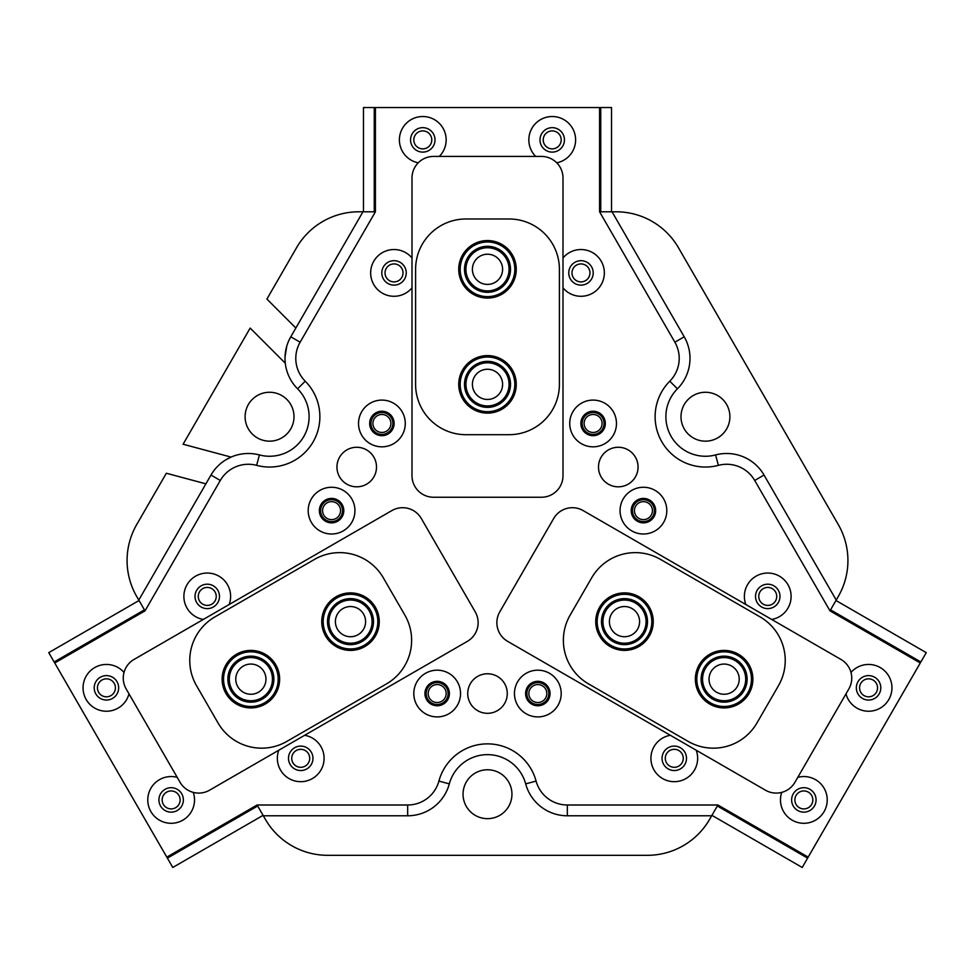 <?xml version="1.0" encoding="UTF-8"?>
<svg xmlns="http://www.w3.org/2000/svg" width="975" height="975" viewBox="0 0 975 975"><rect width="100%" height="100%" fill="white"/><g stroke="black" fill="none" stroke-linecap="round" stroke-linejoin="round"><path stroke-width="1.46" d="M537.834 682.573A10.969 10.969 0 0 0 526.866 693.542A10.969 10.969 0 0 0 537.834 704.511A10.969 10.969 0 0 0 548.803 693.542A10.969 10.969 0 0 0 537.834 682.573M537.834 684.56A8.982 8.982 0 0 0 528.84 693.542A8.982 8.982 0 0 0 537.834 702.536A8.982 8.982 0 0 0 546.817 693.542A8.982 8.982 0 0 0 537.834 684.56M437.166 682.573A10.969 10.969 0 0 0 426.197 693.542A10.969 10.969 0 0 0 437.166 704.511A10.969 10.969 0 0 0 448.134 693.542A10.969 10.969 0 0 0 437.166 682.573M437.166 684.56A8.982 8.982 0 0 0 428.183 693.542A8.982 8.982 0 0 0 437.166 702.536A8.982 8.982 0 0 0 446.16 693.542A8.982 8.982 0 0 0 437.166 684.56M643.439 499.675A10.969 10.969 0 0 0 632.47 510.632A10.969 10.969 0 0 0 643.439 521.601A10.969 10.969 0 0 0 654.396 510.632A10.969 10.969 0 0 0 643.439 499.675M643.439 501.65A8.982 8.982 0 0 0 634.445 510.632A8.982 8.982 0 0 0 643.439 519.626A8.982 8.982 0 0 0 652.421 510.632A8.982 8.982 0 0 0 643.439 501.65M593.105 412.498A10.969 10.969 0 0 0 582.136 423.455A10.969 10.969 0 0 0 593.105 434.423A10.969 10.969 0 0 0 604.061 423.455A10.969 10.969 0 0 0 593.105 412.498M593.105 414.472A8.982 8.982 0 0 0 584.11 423.455A8.982 8.982 0 0 0 593.105 432.449A8.982 8.982 0 0 0 602.087 423.455A8.982 8.982 0 0 0 593.105 414.472M331.561 499.675A10.969 10.969 0 0 0 320.604 510.632A10.969 10.969 0 0 0 331.561 521.601A10.969 10.969 0 0 0 342.53 510.632A10.969 10.969 0 0 0 331.561 499.675M331.561 501.65A8.982 8.982 0 0 0 322.579 510.632A8.982 8.982 0 0 0 331.561 519.626A8.982 8.982 0 0 0 340.555 510.632A8.982 8.982 0 0 0 331.561 501.65M381.895 412.498A10.969 10.969 0 0 0 370.939 423.455A10.969 10.969 0 0 0 381.895 434.423A10.969 10.969 0 0 0 392.864 423.455A10.969 10.969 0 0 0 381.895 412.498M381.895 414.472A8.982 8.982 0 0 0 372.913 423.455A8.982 8.982 0 0 0 381.895 432.449A8.982 8.982 0 0 0 390.89 423.455A8.982 8.982 0 0 0 381.895 414.472M300.727 749.324A8.982 8.982 0 0 0 291.732 758.318A8.982 8.982 0 0 0 300.727 767.301A8.982 8.982 0 0 0 309.709 758.318A8.982 8.982 0 0 0 300.727 749.324M207.248 587.425A8.982 8.982 0 0 0 198.266 596.408A8.982 8.982 0 0 0 207.248 605.402A8.982 8.982 0 0 0 216.243 596.408A8.982 8.982 0 0 0 207.248 587.425M767.752 587.425A8.982 8.982 0 0 0 758.757 596.408A8.982 8.982 0 0 0 767.752 605.402A8.982 8.982 0 0 0 776.734 596.408A8.982 8.982 0 0 0 767.752 587.425M674.273 749.324A8.982 8.982 0 0 0 665.291 758.318A8.982 8.982 0 0 0 674.273 767.301A8.982 8.982 0 0 0 683.268 758.318A8.982 8.982 0 0 0 674.273 749.324M394.022 263.92A8.982 8.982 0 0 0 385.04 272.915A8.982 8.982 0 0 0 394.022 281.897A8.982 8.982 0 0 0 403.016 272.915A8.982 8.982 0 0 0 394.022 263.92M580.978 263.92A8.982 8.982 0 0 0 571.984 272.915A8.982 8.982 0 0 0 580.978 281.897A8.982 8.982 0 0 0 589.96 272.915A8.982 8.982 0 0 0 580.978 263.92M705.449 456.263A39.548 39.548 0 0 0 715.601 454.935A43.144 43.144 0 0 1 764.034 475.057L836.209 600.064L838.293 596.468A71.906 71.906 0 0 0 838.293 524.574L678.466 247.748A71.906 71.906 0 0 0 616.188 211.794L612.044 211.794L684.218 336.802A43.144 43.144 0 0 1 677.418 388.806A39.548 39.548 0 0 0 705.449 456.263M205.896 483.844L166.347 473.241L136.707 524.574A71.906 71.906 0 0 0 136.707 596.468L138.791 600.064L210.966 475.057A43.144 43.144 0 0 1 259.399 454.935A39.548 39.548 0 0 0 297.582 388.806A43.144 43.144 0 0 1 290.782 336.802L362.956 211.794L358.812 211.794A71.906 71.906 0 0 0 296.534 247.748L266.906 299.069L295.852 328.027M705.449 392.267A24.448 24.448 0 0 0 681.001 416.715A24.448 24.448 0 0 0 705.449 441.163A24.448 24.448 0 0 0 729.897 416.715A24.448 24.448 0 0 0 705.449 392.267M269.551 392.267A24.448 24.448 0 0 0 245.103 416.715A24.448 24.448 0 0 0 269.551 441.163A24.448 24.448 0 0 0 293.999 416.715A24.448 24.448 0 0 0 269.551 392.267M487.5 769.763A24.448 24.448 0 0 0 463.052 794.211A24.448 24.448 0 0 0 487.5 818.659A24.448 24.448 0 0 0 511.948 794.211A24.448 24.448 0 0 0 487.5 769.763M225.7 459.895L231.075 457.092L183.093 444.234L250.161 328.075L285.273 363.2L285.114 361.323M920.278 662.988L920.863 661.976L830.566 609.85L829.981 610.85L754.699 480.456A32.358 32.358 0 0 0 718.368 465.355A50.334 50.334 0 0 1 669.776 381.201A32.358 32.358 0 0 0 674.871 342.188L599.588 211.794L599.588 107.53L375.412 107.53L375.412 211.794L300.129 342.188A32.358 32.358 0 0 0 305.224 381.201A50.334 50.334 0 0 1 256.632 465.355A32.358 32.358 0 0 0 220.301 480.456L145.019 610.85L54.722 662.988L166.81 857.122L257.095 804.997L407.672 804.997A32.358 32.358 0 0 0 438.908 781.072A50.334 50.334 0 0 1 536.092 781.072A32.358 32.358 0 0 0 567.328 804.997L717.905 804.997L808.19 857.122L920.278 662.988L829.981 610.85L754.699 480.456L764.034 475.057M265.407 819.378L263.323 815.783L407.672 815.783A43.144 43.144 0 0 0 449.317 783.888A39.548 39.548 0 0 1 525.683 783.888A43.144 43.144 0 0 0 567.328 815.783L711.677 815.783L709.593 819.378A71.906 71.906 0 0 1 647.327 855.319L327.673 855.319A71.906 71.906 0 0 1 265.407 819.378M375.412 107.53L374.254 107.53L374.254 211.794L375.412 211.794L300.129 342.188L290.782 336.802L289.246 339.714M286.723 346.344L285.029 357.118M212.721 472.266L210.966 475.057L220.301 480.456L145.019 610.85L144.434 609.85L54.137 661.976L54.722 662.988M472.4 384.357A15.1 15.1 0 0 0 487.5 399.457A15.1 15.1 0 0 0 502.6 384.357A15.1 15.1 0 0 0 487.5 369.257A15.1 15.1 0 0 0 472.4 384.357M472.4 269.319A15.1 15.1 0 0 0 487.5 284.408A15.1 15.1 0 0 0 502.6 269.319A15.1 15.1 0 0 0 487.5 254.219A15.1 15.1 0 0 0 472.4 269.319M358.057 634.713A15.1 15.1 0 0 0 363.577 614.092A15.1 15.1 0 0 0 342.956 608.558A15.1 15.1 0 0 0 337.435 629.192A15.1 15.1 0 0 0 358.057 634.713M258.424 692.238A15.1 15.1 0 0 0 263.945 671.617A15.1 15.1 0 0 0 243.323 666.083A15.1 15.1 0 0 0 237.803 686.717A15.1 15.1 0 0 0 258.424 692.238M632.044 608.558A15.1 15.1 0 0 0 611.423 614.092A15.1 15.1 0 0 0 616.943 634.713A15.1 15.1 0 0 0 637.565 629.192A15.1 15.1 0 0 0 632.044 608.558M731.677 666.083A15.1 15.1 0 0 0 711.055 671.617A15.1 15.1 0 0 0 716.576 692.238A15.1 15.1 0 0 0 737.197 686.717A15.1 15.1 0 0 0 731.677 666.083M608.376 449.926A19.768 19.768 0 0 0 601.148 476.933A19.768 19.768 0 0 0 628.156 484.173A19.768 19.768 0 0 0 618.272 447.269A19.768 19.768 0 0 0 598.492 467.049A19.768 19.768 0 0 0 618.272 486.817A19.768 19.768 0 0 0 638.04 467.049A19.768 19.768 0 0 0 618.272 447.269M504.623 683.658A19.768 19.768 0 0 0 477.616 676.418A19.768 19.768 0 0 0 487.5 713.31A19.768 19.768 0 0 0 507.268 693.542A19.768 19.768 0 0 0 487.5 673.774A19.768 19.768 0 0 0 467.732 693.542A19.768 19.768 0 0 0 487.5 713.31M373.852 457.165A19.768 19.768 0 0 0 346.844 449.926A19.768 19.768 0 0 0 356.728 486.817A19.768 19.768 0 0 0 376.508 467.049A19.768 19.768 0 0 0 356.728 447.269A19.768 19.768 0 0 0 336.96 467.049A19.768 19.768 0 0 0 356.728 486.817M781.731 792.382A23.363 23.363 0 0 0 803.851 823.29A23.363 23.363 0 0 0 827.227 799.914A23.363 23.363 0 0 0 797.794 777.355M803.851 787.69A12.224 12.224 0 0 0 791.627 799.914A12.224 12.224 0 0 0 803.851 812.138A12.224 12.224 0 0 0 816.075 799.914A12.224 12.224 0 0 0 803.851 787.69M845.995 693.859A23.363 23.363 0 0 0 891.942 687.826A23.363 23.363 0 0 0 850.98 672.445M868.567 675.614A12.224 12.224 0 0 0 856.342 687.826A12.224 12.224 0 0 0 868.567 700.05A12.224 12.224 0 0 0 880.791 687.826A12.224 12.224 0 0 0 868.567 675.614M124.02 672.445A23.363 23.363 0 0 0 83.058 687.826A23.363 23.363 0 0 0 129.005 693.859M106.433 675.614A12.224 12.224 0 0 0 94.209 687.826A12.224 12.224 0 0 0 106.433 700.05A12.224 12.224 0 0 0 118.657 687.826A12.224 12.224 0 0 0 106.433 675.614M177.206 777.355A23.363 23.363 0 0 0 147.773 799.914A23.363 23.363 0 0 0 171.149 823.29A23.363 23.363 0 0 0 193.269 792.382M171.149 787.69A12.224 12.224 0 0 0 158.925 799.914A12.224 12.224 0 0 0 171.149 812.138A12.224 12.224 0 0 0 183.373 799.914A12.224 12.224 0 0 0 171.149 787.69M556.749 162.813A23.363 23.363 0 0 0 552.216 116.525A23.363 23.363 0 0 0 535.702 156.427M552.216 127.664A12.224 12.224 0 0 0 539.992 139.888A12.224 12.224 0 0 0 552.216 152.112A12.224 12.224 0 0 0 564.44 139.888A12.224 12.224 0 0 0 552.216 127.664M439.298 156.427A23.363 23.363 0 0 0 422.784 116.525A23.363 23.363 0 0 0 418.251 162.813M422.784 127.664A12.224 12.224 0 0 0 410.56 139.888A12.224 12.224 0 0 0 422.784 152.112A12.224 12.224 0 0 0 435.008 139.888A12.224 12.224 0 0 0 422.784 127.664M670.337 735.284A23.363 23.363 0 0 0 650.995 760.293A23.363 23.363 0 0 0 674.273 781.682A23.363 23.363 0 0 0 696.199 750.214M674.273 746.094A12.224 12.224 0 0 0 662.049 758.318A12.224 12.224 0 0 0 674.273 770.543A12.224 12.224 0 0 0 686.497 758.318A12.224 12.224 0 0 0 674.273 746.094M771.688 619.442A23.363 23.363 0 0 0 791.03 594.433A23.363 23.363 0 0 0 767.752 573.044A23.363 23.363 0 0 0 745.826 604.512M767.752 584.196A12.224 12.224 0 0 0 755.527 596.408A12.224 12.224 0 0 0 767.752 608.632A12.224 12.224 0 0 0 779.976 596.408A12.224 12.224 0 0 0 767.752 584.196M229.174 604.512A23.363 23.363 0 0 0 207.248 573.044A23.363 23.363 0 0 0 183.97 594.433A23.363 23.363 0 0 0 203.312 619.442M207.248 584.196A12.224 12.224 0 0 0 195.024 596.408A12.224 12.224 0 0 0 207.248 608.632A12.224 12.224 0 0 0 219.473 596.408A12.224 12.224 0 0 0 207.248 584.196M278.801 750.214A23.363 23.363 0 0 0 300.727 781.682A23.363 23.363 0 0 0 324.005 760.293A23.363 23.363 0 0 0 304.663 735.284M300.727 746.094A12.224 12.224 0 0 0 288.502 758.318A12.224 12.224 0 0 0 300.727 770.543A12.224 12.224 0 0 0 312.951 758.318A12.224 12.224 0 0 0 300.727 746.094M331.561 487.268A23.363 23.363 0 0 0 308.197 510.632A23.363 23.363 0 0 0 331.561 534.008A23.363 23.363 0 0 0 354.937 510.632A23.363 23.363 0 0 0 331.561 487.268M331.561 498.408A12.224 12.224 0 0 0 319.349 510.632A12.224 12.224 0 0 0 331.561 522.856A12.224 12.224 0 0 0 343.785 510.632A12.224 12.224 0 0 0 331.561 498.408M381.895 400.091A23.363 23.363 0 0 0 358.532 423.455A23.363 23.363 0 0 0 381.895 446.83A23.363 23.363 0 0 0 405.271 423.455A23.363 23.363 0 0 0 381.895 400.091M381.895 411.231A12.224 12.224 0 0 0 369.671 423.455A12.224 12.224 0 0 0 381.895 435.679A12.224 12.224 0 0 0 394.119 423.455A12.224 12.224 0 0 0 381.895 411.231M593.105 400.091A23.363 23.363 0 0 0 569.729 423.455A23.363 23.363 0 0 0 593.105 446.83A23.363 23.363 0 0 0 616.468 423.455A23.363 23.363 0 0 0 593.105 400.091M593.105 411.231A12.224 12.224 0 0 0 580.881 423.455A12.224 12.224 0 0 0 593.105 435.679A12.224 12.224 0 0 0 605.329 423.455A12.224 12.224 0 0 0 593.105 411.231M643.439 487.268A23.363 23.363 0 0 0 620.063 510.632A23.363 23.363 0 0 0 643.439 534.008A23.363 23.363 0 0 0 666.803 510.632A23.363 23.363 0 0 0 643.439 487.268M643.439 498.408A12.224 12.224 0 0 0 631.215 510.632A12.224 12.224 0 0 0 643.439 522.856A12.224 12.224 0 0 0 655.651 510.632A12.224 12.224 0 0 0 643.439 498.408M563.002 287.844A23.363 23.363 0 0 0 604.342 272.915A23.363 23.363 0 0 0 563.002 257.973M580.978 260.691A12.224 12.224 0 0 0 568.754 272.915A12.224 12.224 0 0 0 580.978 285.127A12.224 12.224 0 0 0 593.202 272.915A12.224 12.224 0 0 0 580.978 260.691M411.998 257.973A23.363 23.363 0 0 0 370.658 272.915A23.363 23.363 0 0 0 411.998 287.844M394.022 260.691A12.224 12.224 0 0 0 381.798 272.915A12.224 12.224 0 0 0 394.022 285.127A12.224 12.224 0 0 0 406.246 272.915A12.224 12.224 0 0 0 394.022 260.691M537.834 670.178A23.363 23.363 0 0 0 514.459 693.542A23.363 23.363 0 0 0 537.834 716.905A23.363 23.363 0 0 0 561.198 693.542A23.363 23.363 0 0 0 537.834 670.178M537.834 681.318A12.224 12.224 0 0 0 525.61 693.542A12.224 12.224 0 0 0 537.834 705.766A12.224 12.224 0 0 0 550.058 693.542A12.224 12.224 0 0 0 537.834 681.318M437.166 670.178A23.363 23.363 0 0 0 413.802 693.542A23.363 23.363 0 0 0 437.166 716.905A23.363 23.363 0 0 0 460.541 693.542A23.363 23.363 0 0 0 437.166 670.178M437.166 681.318A12.224 12.224 0 0 0 424.942 693.542A12.224 12.224 0 0 0 437.166 705.766A12.224 12.224 0 0 0 449.39 693.542A12.224 12.224 0 0 0 437.166 681.318M449.317 783.888L438.908 781.072A50.334 50.334 0 0 1 536.092 781.072L525.683 783.888M567.328 815.783L567.328 804.997L717.905 804.997L717.32 805.996L807.605 858.134L808.19 857.122M684.218 336.802L674.871 342.188L599.588 211.794L600.746 211.794L600.746 107.53L599.588 107.53M166.81 857.122L167.395 858.134L257.68 805.996L257.095 804.997L407.672 804.997L407.672 815.783M591.691 577.797L570.119 615.152A50.334 50.334 0 0 0 588.547 683.914L688.179 741.427A50.334 50.334 0 0 0 756.929 723.011L778.501 685.644A50.334 50.334 0 0 0 760.073 616.895L660.441 559.37A50.334 50.334 0 0 0 591.691 577.797M404.881 615.152L383.309 577.797A50.334 50.334 0 0 0 314.559 559.37L214.927 616.895A50.334 50.334 0 0 0 196.499 685.644L218.071 723.011A50.334 50.334 0 0 0 286.821 741.427L386.453 683.914A50.334 50.334 0 0 0 404.881 615.152M465.928 434.692L509.072 434.692A50.334 50.334 0 0 0 559.406 384.357L559.406 269.319A50.334 50.334 0 0 0 509.072 218.985L465.928 218.985A50.334 50.334 0 0 0 415.594 269.319L415.594 384.357A50.334 50.334 0 0 0 465.928 434.692M794.93 782.303L848.859 688.898A21.572 21.572 0 0 0 840.962 659.441L583.16 510.595A21.572 21.572 0 0 0 553.69 518.493L499.761 611.898A21.572 21.572 0 0 0 507.658 641.367L765.46 790.201A21.572 21.572 0 0 0 794.93 782.303M126.141 688.898L180.07 782.303A21.572 21.572 0 0 0 209.54 790.201L467.342 641.367A21.572 21.572 0 0 0 475.239 611.898L421.31 518.493A21.572 21.572 0 0 0 391.84 510.595L134.038 659.441A21.572 21.572 0 0 0 126.141 688.898M541.43 156.427L433.57 156.427A21.572 21.572 0 0 0 411.998 177.998L411.998 475.678A21.572 21.572 0 0 0 433.57 497.25L541.43 497.25A21.572 21.572 0 0 0 563.002 475.678L563.002 177.998A21.572 21.572 0 0 0 541.43 156.427M811.639 804.412A8.982 8.982 0 0 0 808.348 792.139A8.982 8.982 0 0 0 796.075 795.429A8.982 8.982 0 0 0 799.366 807.702A8.982 8.982 0 0 0 811.639 804.412M876.354 692.323A8.982 8.982 0 0 0 873.064 680.05A8.982 8.982 0 0 0 860.779 683.341A8.982 8.982 0 0 0 864.069 695.614A8.982 8.982 0 0 0 876.354 692.323M807.605 858.134L802.218 867.47L711.921 815.344L717.32 805.996M830.566 609.85L835.953 600.503L926.25 652.641L920.863 661.976M552.216 130.906A8.982 8.982 0 0 0 543.221 139.888A8.982 8.982 0 0 0 552.216 148.87A8.982 8.982 0 0 0 561.198 139.888A8.982 8.982 0 0 0 552.216 130.906M422.784 130.906A8.982 8.982 0 0 0 413.802 139.888A8.982 8.982 0 0 0 422.784 148.87A8.982 8.982 0 0 0 431.779 139.888A8.982 8.982 0 0 0 422.784 130.906M600.746 107.53L611.532 107.53L611.532 211.794L600.746 211.794M374.254 211.794L363.468 211.794L363.468 107.53L374.254 107.53M98.646 692.323A8.982 8.982 0 0 0 110.931 695.614A8.982 8.982 0 0 0 114.221 683.341A8.982 8.982 0 0 0 101.936 680.05A8.982 8.982 0 0 0 98.646 692.323M163.361 804.412A8.982 8.982 0 0 0 175.634 807.702A8.982 8.982 0 0 0 178.925 795.429A8.982 8.982 0 0 0 166.652 792.139A8.982 8.982 0 0 0 163.361 804.412M54.137 661.976L48.75 652.641L139.047 600.503L144.434 609.85M257.68 805.996L263.079 815.344L172.782 867.47L167.395 858.134M472.912 246.212A27.324 27.324 0 0 0 464.405 283.908A27.324 27.324 0 0 0 502.088 292.415A27.324 27.324 0 0 0 510.595 254.719A27.324 27.324 0 0 0 472.912 246.212M502.856 293.633A28.763 28.763 0 0 1 463.186 284.676A28.763 28.763 0 0 1 472.144 244.993A28.763 28.763 0 0 1 511.814 253.951A28.763 28.763 0 0 1 502.856 293.633M475.215 249.856A23.01 23.01 0 0 1 506.951 257.022A23.01 23.01 0 0 1 499.785 288.771A23.01 23.01 0 0 1 468.049 281.604A23.01 23.01 0 0 1 475.215 249.856M499.017 287.552A21.572 21.572 0 0 0 505.732 257.79A21.572 21.572 0 0 0 475.983 251.075A21.572 21.572 0 0 0 469.268 280.837A21.572 21.572 0 0 0 499.017 287.552M490.023 411.56A27.324 27.324 0 0 0 514.702 381.834A27.324 27.324 0 0 0 484.977 357.155A27.324 27.324 0 0 0 460.298 386.88A27.324 27.324 0 0 0 490.023 411.56M484.843 355.717A28.763 28.763 0 0 1 516.141 381.7A28.763 28.763 0 0 1 490.157 412.998A28.763 28.763 0 0 1 458.859 387.014A28.763 28.763 0 0 1 484.843 355.717M489.621 407.27A23.01 23.01 0 0 1 464.587 386.478A23.01 23.01 0 0 1 485.379 361.445A23.01 23.01 0 0 1 510.413 382.237A23.01 23.01 0 0 1 489.621 407.27M485.513 362.883A21.572 21.572 0 0 0 466.026 386.356A21.572 21.572 0 0 0 489.487 405.832A21.572 21.572 0 0 0 508.974 382.371A21.572 21.572 0 0 0 485.513 362.883M328.112 605.987A27.324 27.324 0 0 0 334.864 644.036A27.324 27.324 0 0 0 372.901 637.284A27.324 27.324 0 0 0 366.149 599.235A27.324 27.324 0 0 0 328.112 605.987M374.083 638.113A28.763 28.763 0 0 1 334.035 645.218A28.763 28.763 0 0 1 326.93 605.17A28.763 28.763 0 0 1 366.978 598.065A28.763 28.763 0 0 1 374.083 638.113M331.646 608.461A23.01 23.01 0 0 1 363.687 602.782A23.01 23.01 0 0 1 369.367 634.81A23.01 23.01 0 0 1 337.326 640.502A23.01 23.01 0 0 1 331.646 608.461M368.184 633.994A21.572 21.572 0 0 0 362.858 603.952A21.572 21.572 0 0 0 332.816 609.29A21.572 21.572 0 0 0 338.154 639.32A21.572 21.572 0 0 0 368.184 633.994M262.433 703.926A27.324 27.324 0 0 0 275.632 667.607A27.324 27.324 0 0 0 239.314 654.408A27.324 27.324 0 0 0 226.115 690.714A27.324 27.324 0 0 0 262.433 703.926M238.704 653.104A28.763 28.763 0 0 1 276.937 666.997A28.763 28.763 0 0 1 263.043 705.217A28.763 28.763 0 0 1 224.811 691.324A28.763 28.763 0 0 1 238.704 653.104M260.605 700.013A23.01 23.01 0 0 1 230.027 688.898A23.01 23.01 0 0 1 241.142 658.308A23.01 23.01 0 0 1 271.72 669.435A23.01 23.01 0 0 1 260.605 700.013M241.751 659.612A21.572 21.572 0 0 0 231.331 688.289A21.572 21.572 0 0 0 259.996 698.709A21.572 21.572 0 0 0 270.416 670.032A21.572 21.572 0 0 0 241.751 659.612M618.577 648.314A27.324 27.324 0 0 0 651.166 627.559A27.324 27.324 0 0 0 630.411 594.969A27.324 27.324 0 0 0 597.821 615.725A27.324 27.324 0 0 0 618.577 648.314M630.727 593.556A28.763 28.763 0 0 1 652.568 627.863A28.763 28.763 0 0 1 618.26 649.716A28.763 28.763 0 0 1 596.42 615.408A28.763 28.763 0 0 1 630.727 593.556M619.515 644.097A23.01 23.01 0 0 1 602.026 616.651A23.01 23.01 0 0 1 629.472 599.174A23.01 23.01 0 0 1 646.961 626.62A23.01 23.01 0 0 1 619.515 644.097M629.168 600.576A21.572 21.572 0 0 0 603.44 616.968A21.572 21.572 0 0 0 619.82 642.696A21.572 21.572 0 0 0 645.547 626.316A21.572 21.572 0 0 0 629.168 600.576M699.282 690.544A27.324 27.324 0 0 0 735.503 703.999A27.324 27.324 0 0 0 748.971 667.777A27.324 27.324 0 0 0 712.749 654.322A27.324 27.324 0 0 0 699.282 690.544M750.275 667.18A28.763 28.763 0 0 1 736.101 705.315A28.763 28.763 0 0 1 697.978 691.141A28.763 28.763 0 0 1 712.152 653.018A28.763 28.763 0 0 1 750.275 667.18M703.207 688.74A23.01 23.01 0 0 1 714.541 658.247A23.01 23.01 0 0 1 745.046 669.581A23.01 23.01 0 0 1 733.712 700.074A23.01 23.01 0 0 1 703.207 688.74M743.742 670.178A21.572 21.572 0 0 0 715.138 659.551A21.572 21.572 0 0 0 704.511 688.143A21.572 21.572 0 0 0 733.115 698.77A21.572 21.572 0 0 0 743.742 670.178M718.368 465.355L715.601 454.935M305.224 381.201L297.582 388.806M256.632 465.355L259.399 454.935M669.776 381.201L677.418 388.806"/></g></svg>
